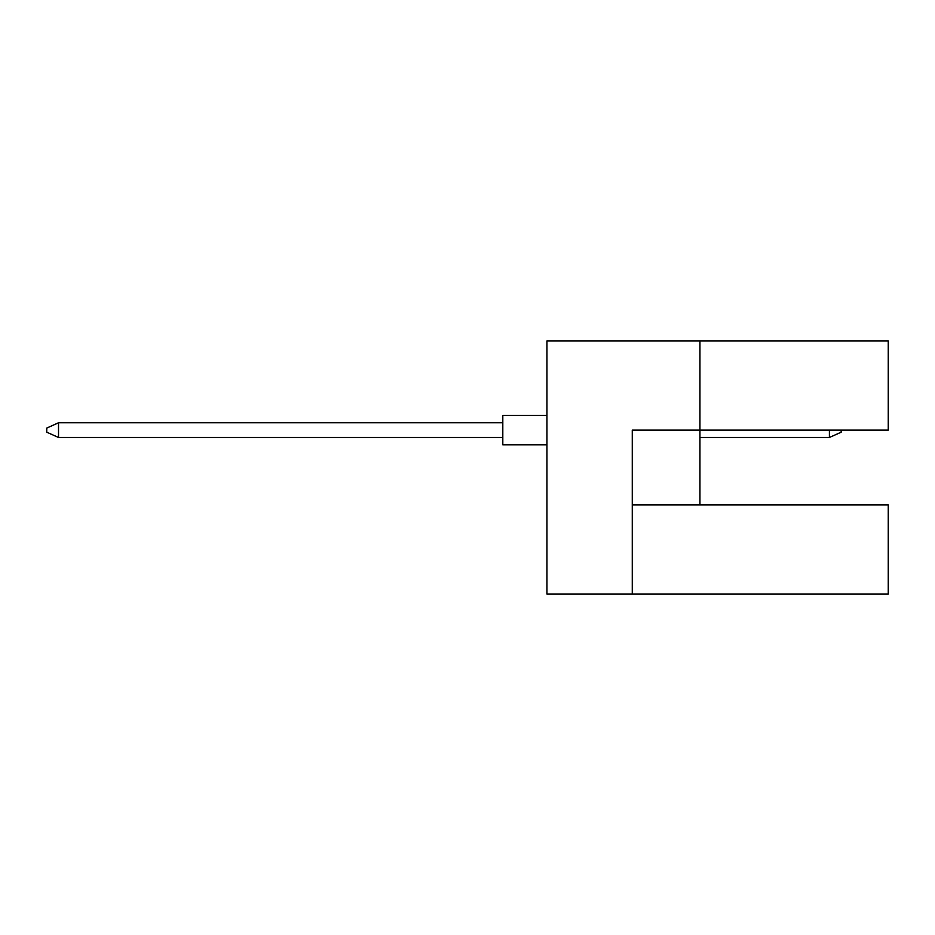 <?xml version="1.0" encoding="UTF-8"?>
<svg xmlns="http://www.w3.org/2000/svg" width="935" height="935" viewBox="0 0 935 935"><rect width="100%" height="100%" fill="white"/><g stroke="black" fill="none" stroke-linecap="round" stroke-linejoin="round"><path stroke-width="1.4" d="M699.941 504.865L699.941 430.135L888.25 430.135L888.25 340.983L546.94 340.983L546.94 594.017L888.25 594.017L888.25 504.865L632.27 504.865M632.27 594.017L632.27 430.135L699.941 430.135L699.941 340.983M546.94 444.85L502.808 444.85L502.808 415.421L546.94 415.421M502.808 437.486L58.519 437.486L58.519 422.772L46.75 428.078L46.75 432.192L58.519 437.486M502.808 422.772L58.519 422.772M841.173 430.135L841.173 432.192L829.403 437.486L829.403 430.135M829.403 437.486L699.941 437.486"/></g></svg>
